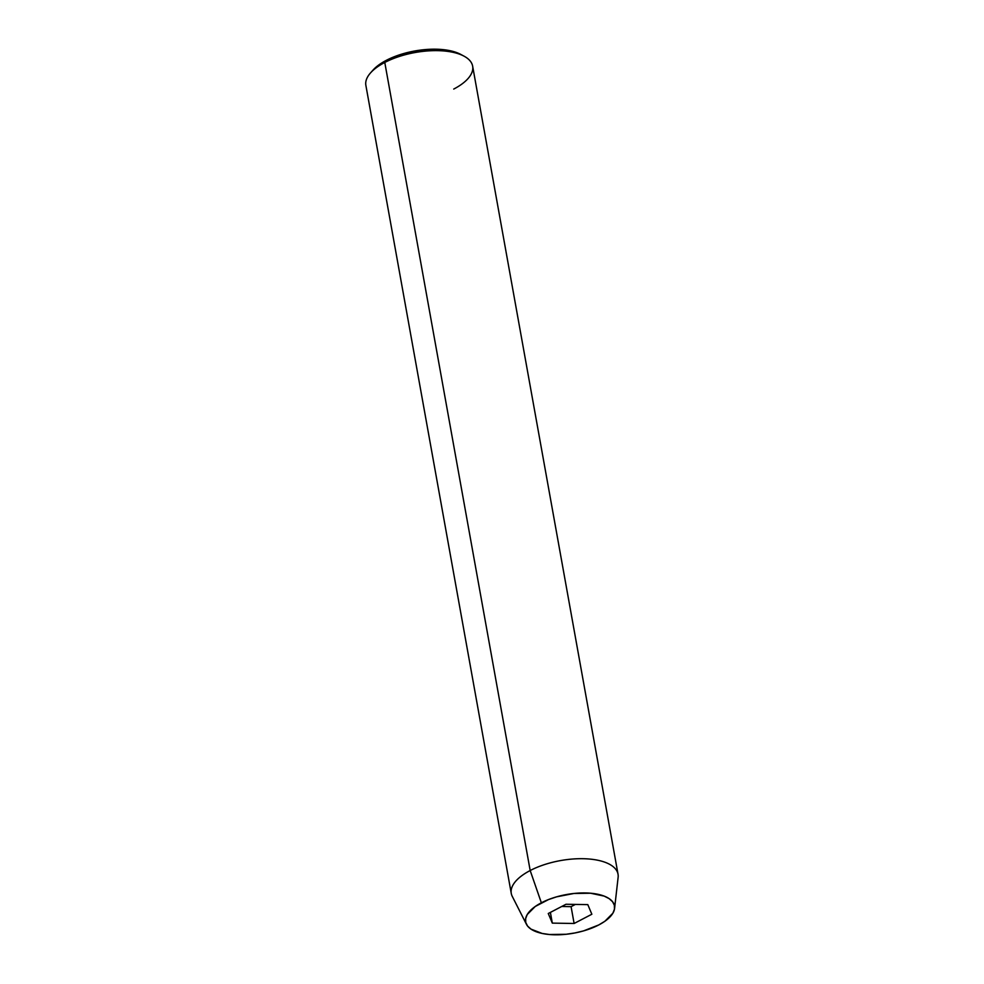 <?xml version="1.0" encoding="UTF-8"?>
<svg xmlns="http://www.w3.org/2000/svg" width="984" height="984" viewBox="0 0 984 984"><rect width="100%" height="100%" fill="white"/><g stroke="black" fill="none" stroke-linecap="round" stroke-linejoin="round"><path stroke-width="1.48" d="M372.924 70.208L379.517 64.427L386.392 60.295L384.781 62.459L386.392 60.295A50.848 22.128 169.8 0 0 373.01 70.11L370.501 72.939A54.243 23.604 -10.2 0 1 384.781 62.459A54.243 23.604 169.8 0 0 365.876 85.374L511.262 893.435A54.243 23.604 -10.2 0 1 530.179 870.533A54.243 23.604 169.8 0 0 512.258 896.362L526.44 924.308A45.153 19.655 -10.2 0 1 541.36 902.795L530.179 870.533L384.781 62.459L530.179 870.533A54.243 23.604 -10.2 0 1 585.332 858.774A54.243 23.604 -10.2 0 1 618.038 874.222L472.64 66.162A54.243 23.604 169.8 0 0 439.946 50.713A54.243 23.604 169.8 0 0 384.781 62.459A54.243 23.604 -10.2 0 1 463.968 56.125A54.243 23.604 -10.2 0 1 453.735 89.064M614.582 908.453L618.124 877.322A54.243 23.604 169.8 0 0 588.493 858.958A54.243 23.604 169.8 0 0 530.179 870.533L541.36 902.795A45.153 19.655 -10.2 0 1 589.908 893.164A45.153 19.655 -10.2 0 1 614.582 908.453A45.153 19.655 -10.2 0 1 598.764 924.948L604.865 921.27L612.872 913.214L614.471 909.142L614.36 905.255L612.552 901.701L609.108 898.613L604.164 896.104L590.584 893.226L573.881 893.484L556.587 896.842L548.555 899.548L535.247 906.473L527.24 914.53L525.64 918.601L525.751 922.488L527.559 926.042L531.003 929.13L542.196 933.459L549.527 934.517L566.231 934.259L574.976 932.943L583.524 930.901L598.764 924.948A45.153 19.655 -10.2 0 1 526.44 924.308M552.319 923.115L548.26 913.509L565.997 904.259L587.805 904.628L591.851 914.234L574.115 923.484L552.319 923.115L548.26 913.509L565.997 904.259L587.805 904.628L591.851 914.234L574.115 923.484L571.089 906.658L575.382 904.419L571.089 906.658L574.115 923.484L552.319 923.115L550.388 912.389L552.319 923.115M463.968 56.125L460.635 54.341A50.848 22.128 169.8 0 0 386.392 60.295L403.551 53.579L423.022 49.803L441.841 49.508L450.082 50.713L460.758 54.415M561.704 906.498L571.089 906.658L561.704 906.498"/></g></svg>
